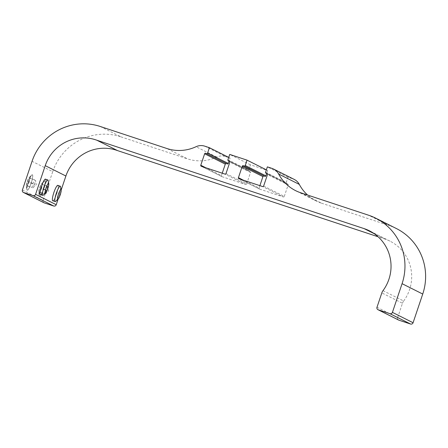 <?xml version="1.0" encoding="UTF-8"?>
<svg xmlns="http://www.w3.org/2000/svg" width="448" height="448" viewBox="0 0 448 448"><rect width="100%" height="100%" fill="white"/><g stroke="black" fill="none" stroke-linecap="round" stroke-linejoin="round"><path stroke-width="0.34" stroke-dasharray="2.24 1.68" d="M31.125 183.198A8.075 1.523 -71.7 0 1 27.216 190.17A8.075 1.523 -71.7 0 1 26.874 189.577A8.075 1.523 -71.7 0 1 28.302 182.028A8.075 1.523 -71.7 0 1 31.657 175.118A8.075 1.523 -71.7 0 1 32.284 174.838A8.075 1.523 -71.7 0 1 31.125 183.198A8.159 1.54 -71.7 0 1 27.518 190.204A8.159 1.54 -71.7 0 1 27.149 190.238A8.159 1.54 -71.7 0 1 28.577 181.171A8.159 1.54 -71.7 0 1 32.547 175A8.159 1.54 -71.7 0 1 31.142 183.204M28.454 181.843A8.075 1.523 108.3 0 0 27.294 190.198A8.075 1.523 108.3 0 0 27.619 190.148A8.075 1.523 108.3 0 0 31.203 183.226A8.075 1.523 108.3 0 0 32.598 175.101A8.075 1.523 108.3 0 0 32.362 174.866A8.075 1.523 108.3 0 0 28.454 181.843M43.428 195.048A8.075 1.523 108.3 0 0 46.715 188.35A8.075 1.523 108.3 0 0 48.21 180.594M40.102 194.32A8.075 1.523 -71.7 0 1 40.079 194.27A8.075 1.523 -71.7 0 1 41.468 186.144A8.075 1.523 -71.7 0 1 45.052 179.222A8.075 1.523 -71.7 0 1 45.102 179.2M45.382 179.172A8.075 1.523 -71.7 0 1 44.223 187.527A8.075 1.523 -71.7 0 1 40.309 194.505M28.997 182.409A5.074 0.958 108.3 0 0 29.333 177.33A5.074 0.958 108.3 0 0 27.222 181.67A5.074 0.958 108.3 0 0 26.326 186.413A5.074 0.958 108.3 0 0 28.997 182.409M26.449 185.595L27.244 185.998L28.93 182.37L29.82 178.349L29.025 177.946L27.339 181.574L26.449 185.595L32.094 187.466L32.984 183.439L34.67 179.816L29.025 177.946M32.984 183.439L27.339 181.574M34.67 179.816L29.82 178.349M34.574 184.24L32.889 187.863L36.288 184.671L35.515 180.202L34.574 184.24L28.93 182.37M27.244 185.998L32.094 187.466M43.518 189.42A8.075 1.523 -71.7 0 1 39.609 196.392A8.075 1.523 -71.7 0 1 39.267 195.793A8.075 1.523 -71.7 0 1 40.695 188.25A8.075 1.523 -71.7 0 1 44.05 181.339A8.075 1.523 -71.7 0 1 44.677 181.059A8.075 1.523 -71.7 0 1 43.518 189.42M40.846 188.059A8.075 1.523 108.3 0 0 39.687 196.42A8.075 1.523 108.3 0 0 40.012 196.37A8.075 1.523 108.3 0 0 43.596 189.442A8.075 1.523 108.3 0 0 44.99 181.322A8.075 1.523 108.3 0 0 44.755 181.087A8.075 1.523 108.3 0 0 40.846 188.059M55.821 201.27A8.075 1.523 108.3 0 0 59.108 194.572A8.075 1.523 108.3 0 0 60.603 186.81M52.5 200.536A8.075 1.523 -71.7 0 1 52.472 200.491A8.075 1.523 -71.7 0 1 53.861 192.366A8.075 1.523 -71.7 0 1 57.45 185.444A8.075 1.523 -71.7 0 1 57.501 185.416M57.775 185.394A8.075 1.523 -71.7 0 1 56.616 193.749A8.075 1.523 -71.7 0 1 52.702 200.726M41.39 188.625A5.074 0.958 108.3 0 0 41.726 183.551A5.074 0.958 108.3 0 0 39.614 187.891A5.074 0.958 108.3 0 0 38.724 192.634A5.074 0.958 108.3 0 0 41.39 188.625M38.842 191.817L39.637 192.214L41.322 188.591L42.213 184.565L41.418 184.167L39.732 187.79L38.842 191.817L44.486 193.687L45.377 189.661L47.062 186.032L41.418 184.167M45.377 189.661L39.732 187.79M47.062 186.032L42.213 184.565M46.967 190.456L45.282 194.085L48.681 190.887L47.908 186.418L46.967 190.456L41.322 188.591M39.637 192.214L44.486 193.687M52.993 200.822A8.159 1.54 108.3 0 0 56.711 193.782A8.159 1.54 108.3 0 0 58.061 185.489M61.163 190.058L58.128 199.074M40.6 194.6A8.159 1.54 108.3 0 0 44.313 187.561A8.159 1.54 108.3 0 0 45.668 179.267M22.4 189.997L43.053 200.362L52.713 171.674L32.054 161.308M39.542 196.459A8.159 1.54 -71.7 0 1 40.97 187.393A8.159 1.54 -71.7 0 1 44.94 181.216A8.159 1.54 -71.7 0 1 43.534 189.426A8.159 1.54 -71.7 0 1 39.911 196.42A8.159 1.54 -71.7 0 1 39.542 196.459M204.786 146.171L225.445 156.537A12.113 11.889 -63.3 0 0 216.698 157.074A40.376 39.631 116.7 0 1 187.533 158.878L166.88 148.512M225.445 156.537L230.054 158.06L229.034 161.101M222.242 173.197L221.43 175.616L205.738 167.737M201.27 166.258L221.922 176.63A0.806 0.795 116.7 0 1 221.43 175.616M221.922 176.63L245.638 184.47L224.986 174.104M225.994 173.589L246.652 183.954A0.806 0.795 116.7 0 1 245.638 184.47M246.652 183.954L250.51 172.48L229.858 162.114M229.561 161.202L250.018 171.466A0.806 0.795 116.7 0 1 250.51 172.48M250.018 171.466L229.813 161.487M227.926 159.774L248.578 170.139A0.806 0.795 -63.3 0 0 249.077 171.153M248.578 170.139L250.382 164.786L267.697 170.509L266.672 173.55M259.885 185.646L259.073 188.065L243.382 180.191M238.913 178.707L259.566 189.078A0.806 0.795 116.7 0 1 259.073 188.065M259.566 189.078L283.282 196.918L262.623 186.553M263.637 186.038L284.29 196.403A0.806 0.795 116.7 0 1 283.282 196.918M284.29 196.403L288.154 184.929L267.501 174.563M267.204 173.65L287.661 183.915A0.806 0.795 116.7 0 1 288.154 184.929M287.661 183.915L267.45 173.936L286.614 183.557A0.806 0.795 -63.3 0 0 286.714 183.602M265.569 172.222L286.222 182.588A0.806 0.795 -63.3 0 0 286.614 183.557M286.222 182.588L288.025 177.234L292.634 178.758L271.981 168.392M294.207 179.407A12.113 11.889 -63.3 0 0 292.634 178.758M300.877 192.825L321.535 203.196A40.376 39.631 116.7 0 1 316.299 201.029A40.376 39.631 116.7 0 1 307.574 195.042M321.535 203.196L389.29 225.602L368.637 215.236M396.362 228.53A54.505 53.502 -63.3 0 0 389.29 225.602M376.986 307.266L397.645 317.632A2.016 1.982 -63.3 0 0 398.619 320.057M397.645 317.632L402.472 303.274L381.819 292.908M383.001 290.646L403.654 301.011A8.075 7.924 -63.3 0 0 402.472 303.274M403.654 301.011A40.376 39.631 -63.3 0 0 390.023 241.158A40.376 39.631 -63.3 0 0 384.787 238.991L378.09 236.774M43.053 200.362A2.016 1.982 -63.3 0 0 44.033 202.787M100.251 126.476L120.904 136.842A54.505 53.502 -63.3 0 0 52.713 171.674M120.904 136.842L187.533 158.878M228.726 157.394L230.054 158.06M266.364 169.842L267.697 170.509M288.025 177.234L267.366 166.869M250.382 164.786L229.729 154.42M216.698 157.074L196.039 146.709M384.787 238.991L374.237 233.694M26.326 186.413L26.874 189.577M29.333 177.33L31.657 175.118M38.724 192.634L39.267 195.793M41.726 183.551L44.05 181.339M316.299 201.029L295.641 190.663M221.822 176.585L201.163 166.219M248.97 171.108L229.818 161.498M250.118 171.506L229.466 161.14M259.465 189.034L238.806 178.668M287.762 183.954L267.109 173.589M390.023 241.158L369.37 230.793"/><path stroke-width="0.67" d="M48.759 183.758L48.21 180.594A8.075 1.523 108.3 0 0 47.874 179.995A8.075 1.523 108.3 0 0 43.887 187.186A8.075 1.523 108.3 0 0 42.801 195.328A8.075 1.523 108.3 0 0 43.428 195.048L45.758 192.836A5.074 0.958 -71.7 0 1 46.043 187.897A5.074 0.958 -71.7 0 1 48.759 183.758A5.074 0.958 -71.7 0 1 47.818 188.63A5.074 0.958 -71.7 0 1 45.758 192.836M45.102 179.2A8.075 1.523 -71.7 0 1 45.382 179.172L47.874 179.995M42.801 195.328L40.309 194.505A8.075 1.523 -71.7 0 1 40.102 194.32M61.152 189.974L60.603 186.81A8.075 1.523 108.3 0 0 60.267 186.217A8.075 1.523 108.3 0 0 56.286 193.402A8.075 1.523 108.3 0 0 55.194 201.55A8.075 1.523 108.3 0 0 55.821 201.27L58.15 199.058A5.074 0.958 -71.7 0 1 58.436 194.118A5.074 0.958 -71.7 0 1 61.152 189.974A5.074 0.958 -71.7 0 1 60.211 194.852A5.074 0.958 -71.7 0 1 58.15 199.058M57.501 185.416A8.075 1.523 -71.7 0 1 57.775 185.394L60.267 186.217M55.194 201.55L52.702 200.726A8.075 1.523 -71.7 0 1 52.5 200.536M58.061 185.489A8.159 1.54 108.3 0 0 57.921 185.354A8.159 1.54 108.3 0 0 57.551 185.388A8.159 1.54 108.3 0 0 53.855 192.601A8.159 1.54 108.3 0 0 52.522 200.592A8.159 1.54 108.3 0 0 52.993 200.822M378.09 236.774L117.527 150.601A40.376 39.631 -63.3 0 0 65.89 176.014L61.163 190.058M58.128 199.074L56.23 204.719L35.577 194.354L45.237 165.648A40.376 39.631 116.7 0 1 96.874 140.235L364.129 228.626A40.376 39.631 116.7 0 1 369.37 230.793A40.376 39.631 116.7 0 1 383.001 290.646A8.075 7.924 116.7 0 0 381.819 292.908L376.986 307.266A2.016 1.982 116.7 0 0 378.224 309.798L389.894 313.656L410.553 324.027A2.016 1.982 -63.3 0 0 413.078 322.734L392.42 312.368A2.016 1.982 116.7 0 1 389.894 313.656M45.668 179.267A8.159 1.54 108.3 0 0 45.528 179.133A8.159 1.54 108.3 0 0 45.158 179.166A8.159 1.54 108.3 0 0 41.462 186.379A8.159 1.54 108.3 0 0 40.13 194.37A8.159 1.54 108.3 0 0 40.6 194.6M229.034 161.101L228.25 163.419L207.598 153.048L209.401 147.694L204.786 146.171A12.113 11.889 116.7 0 0 196.039 146.709A40.376 39.631 -63.3 0 1 166.88 148.512L100.251 126.476A54.505 53.502 116.7 0 0 32.054 161.308L22.4 189.997A2.016 1.982 116.7 0 0 23.638 192.534L33.051 195.642L53.704 206.007A2.016 1.982 -63.3 0 0 56.23 204.719M227.242 163.934L205.649 153.255L227.242 163.934A0.806 0.795 -63.3 0 0 228.25 163.419M205.649 153.255A0.806 0.795 -63.3 0 0 204.635 153.77L225.294 164.136A0.806 0.795 116.7 0 1 226.302 163.621M225.294 164.136L222.242 173.197M266.672 173.55L265.894 175.868L245.241 165.497A0.806 0.795 116.7 0 1 244.227 166.018L264.886 176.383A0.806 0.795 -63.3 0 0 265.894 175.868M264.886 176.383L243.286 165.704A0.806 0.795 -63.3 0 0 242.278 166.219L262.931 176.585A0.806 0.795 116.7 0 1 263.945 176.07M262.931 176.585L259.885 185.646M307.574 195.042A40.376 39.631 116.7 0 1 299.303 184.397A12.113 11.889 -63.3 0 0 294.207 179.407L273.549 169.042A12.113 11.889 116.7 0 1 278.65 174.031A40.376 39.631 -63.3 0 0 295.641 190.663A40.376 39.631 -63.3 0 0 300.877 192.825L368.637 215.236A54.505 53.502 116.7 0 1 375.71 218.159A54.505 53.502 116.7 0 1 402.074 283.679L422.733 294.045A54.505 53.502 -63.3 0 0 396.362 228.53L375.71 218.159M422.733 294.045L413.078 322.734M410.553 324.027L398.882 320.169L378.224 309.798M377.966 309.691L398.619 320.057A2.016 1.982 -63.3 0 0 398.882 320.169M53.704 206.007L44.296 202.899L23.638 192.534M23.374 192.422L44.033 202.787A2.016 1.982 -63.3 0 0 44.296 202.899M265.955 173.191L266.062 173.236A0.806 0.795 116.7 0 1 265.569 172.222L267.366 166.869L271.981 168.392A12.113 11.889 116.7 0 1 273.549 169.042M207.598 153.048A0.806 0.795 116.7 0 1 206.59 153.569M35.577 194.354A2.016 1.982 116.7 0 1 33.051 195.642M392.42 312.368L402.074 283.679M266.062 173.236L267.204 173.65M243.382 180.191L238.414 177.694A0.806 0.795 -63.3 0 0 238.913 178.707L262.623 186.553A0.806 0.795 -63.3 0 0 263.637 186.038L267.501 174.563A0.806 0.795 -63.3 0 0 267.002 173.55M238.414 177.694L242.278 166.219M243.286 165.704L244.227 166.018M245.241 165.497L247.044 160.143L229.729 154.42L227.926 159.774A0.806 0.795 116.7 0 0 228.418 160.787L229.561 161.202M205.738 167.737L200.777 165.245A0.806 0.795 -63.3 0 0 201.27 166.258L224.986 174.104A0.806 0.795 -63.3 0 0 225.994 173.589L229.858 162.114A0.806 0.795 -63.3 0 0 229.359 161.101M200.777 165.245L204.635 153.77M209.401 147.694L228.726 157.394M247.044 160.143L266.364 169.842M117.527 150.601L96.874 140.235M65.89 176.014L45.237 165.648M278.65 174.031L299.303 184.397M229.813 161.487L228.418 160.787M374.237 233.694L364.129 228.626M229.818 161.498L228.318 160.742"/></g></svg>
